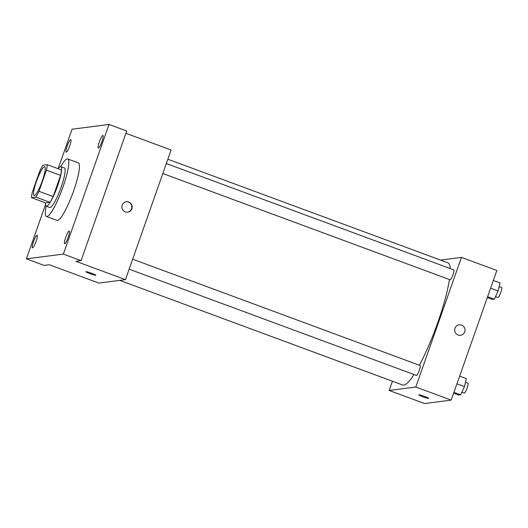 <?xml version="1.0" encoding="UTF-8"?>
<svg xmlns="http://www.w3.org/2000/svg" width="528" height="528" viewBox="0 0 528 528"><rect width="100%" height="100%" fill="white"/><g stroke="black" fill="none" stroke-linecap="round" stroke-linejoin="round"><path stroke-width="0.79" d="M42.339 180.794A15.332 2.653 110.3 0 1 34.063 195.558A15.332 2.653 110.3 0 1 36.894 180.253A15.332 2.653 110.3 0 1 44.702 166.795A15.332 2.653 110.3 0 1 42.339 180.794M47.256 164.69L42.92 165.251A20.592 3.564 110.3 0 0 39.778 171.039L32.333 192.172A20.592 3.564 110.3 0 0 31.508 197.657L35.845 197.102A20.592 3.564 110.3 0 0 38.986 191.314L46.431 170.181A20.592 3.564 110.3 0 0 47.256 164.69L61.42 169.93A20.592 3.564 110.3 0 1 60.588 175.421L46.431 170.181M31.508 197.657L45.665 202.897L50.008 202.336L35.845 197.102M60.588 175.421L53.15 196.548L38.986 191.314M53.15 196.548A20.592 3.564 110.3 0 1 50.008 202.336M45.507 202.838A21.08 3.643 -69.7 0 0 46.233 206.184A21.08 3.643 -69.7 0 0 46.57 206.217A21.08 3.643 -69.7 0 0 57.288 186.787A21.08 3.643 -69.7 0 0 60.859 166.643A21.08 3.643 -69.7 0 0 58.126 168.709M60.859 166.643L64.396 167.95A21.08 3.643 110.3 0 1 61.149 187.196A21.08 3.643 110.3 0 1 50.107 207.53A21.08 3.643 110.3 0 1 49.771 207.497L46.233 206.184M60.779 166.617A30.664 5.306 110.3 0 1 67.723 158.968A30.664 5.306 110.3 0 1 62.997 186.958A30.664 5.306 110.3 0 1 46.444 216.48A30.664 5.306 110.3 0 1 46.16 206.158M67.723 158.968L78.342 162.895A30.664 5.306 110.3 0 1 73.623 190.892A30.664 5.306 110.3 0 1 57.07 220.414L46.444 216.48M70.693 139.597A6.712 1.162 110.3 0 1 70.798 139.61A6.712 1.162 110.3 0 1 69.557 146.309A6.712 1.162 110.3 0 1 66.139 152.203A6.712 1.162 110.3 0 1 67.274 145.787A6.712 1.162 110.3 0 1 70.693 139.597M102.848 135.445A6.712 1.162 110.3 0 1 102.953 135.458A6.712 1.162 110.3 0 1 101.713 142.157A6.712 1.162 110.3 0 1 98.294 148.058A6.712 1.162 110.3 0 1 99.429 141.636A6.712 1.162 110.3 0 1 102.848 135.445M69.168 231.086A6.712 1.162 110.3 0 1 69.274 231.099A6.712 1.162 110.3 0 1 68.033 237.798A6.712 1.162 110.3 0 1 64.614 243.692A6.712 1.162 110.3 0 1 65.749 237.277A6.712 1.162 110.3 0 1 69.168 231.086M37.006 235.237A6.712 1.162 110.3 0 1 37.118 235.25A6.712 1.162 110.3 0 1 35.878 241.949A6.712 1.162 110.3 0 1 32.459 247.843A6.712 1.162 110.3 0 1 33.594 241.428A6.712 1.162 110.3 0 1 37.006 235.237M45.507 204.6L26.4 258.852L63.36 254.08L109.012 124.45L72.052 129.221L58.159 168.67M26.4 258.852L44.101 265.399L49.276 264.733L98.848 283.067L125.459 279.635L75.887 261.301L81.068 260.634L63.36 254.08M91.925 273.359A5.273 0.469 19.4 0 1 95.878 275.246A5.273 0.469 19.4 0 1 90.75 273.933A5.273 0.469 19.4 0 1 85.939 271.742A5.273 0.469 19.4 0 1 91.925 273.359M81.068 260.634L126.713 130.997L109.012 124.45M125.459 279.635L171.112 149.998L125.908 133.28M131.908 208.758A5.273 5.168 -97.4 0 1 121.915 207.623A5.273 5.168 -97.4 0 1 126.364 201.736A5.273 5.168 -97.4 0 1 131.908 208.758M126.179 201.762A5.273 5.168 -97.4 0 1 131.538 208.811A5.273 5.168 -97.4 0 1 127.525 212.21M95.878 275.24A5.273 0.469 19.4 0 1 90.757 273.933A5.273 0.469 19.4 0 1 85.939 271.742M449.434 279.536A65.155 11.273 110.3 0 1 437.877 322.298A65.155 11.273 110.3 0 1 419.39 365.244M413.985 374.517A65.155 11.273 110.3 0 1 402.706 385.031L119.744 280.368M167.864 159.225L447.916 262.805A65.155 11.273 110.3 0 1 450.219 268.547M162.822 173.527L450.133 279.794A5.287 0.917 -69.7 0 0 452.826 275.147A5.287 0.917 -69.7 0 0 453.803 269.874L166.34 163.548M132.66 259.189L420.123 365.515A5.287 0.917 110.3 0 1 419.305 370.339A5.287 0.917 110.3 0 1 416.453 375.434L129.142 269.168M392.429 381.229L389.176 390.456L415.793 387.017L461.439 257.387L440.543 260.086M415.793 387.017L451.196 400.112L424.585 403.55L389.176 390.456M424.743 396.462A5.273 0.469 19.4 0 1 428.696 398.343A5.273 0.469 19.4 0 1 423.575 397.036A5.273 0.469 19.4 0 1 418.757 394.845A5.273 0.469 19.4 0 1 424.743 396.462M451.196 400.112L496.848 270.481L461.439 257.387M459.182 324.832A5.273 5.168 -97.4 0 1 464.726 331.861A5.273 5.168 -97.4 0 1 454.733 330.719A5.273 5.168 -97.4 0 1 459.182 324.832A5.273 5.168 -97.4 0 1 464.726 331.861A5.273 5.168 -97.4 0 1 460.535 335.287M428.696 398.343A5.273 0.469 19.4 0 1 423.575 397.03A5.273 0.469 19.4 0 1 418.757 394.838M487.318 297.541L492.413 299.429L494.333 299.178L498.148 290.954L500.036 282.975L493.324 280.493M494.333 299.178L487.615 296.696M498.148 290.954L490.618 288.169M499.165 286.651L501.6 287.549A5.287 0.917 110.3 0 1 500.788 292.38A5.287 0.917 110.3 0 1 497.93 297.475L495.535 296.584M453.638 393.182L458.733 395.069L460.654 394.819L464.462 386.595L466.356 378.616L459.644 376.134M460.654 394.819L453.935 392.337M464.462 386.595L456.938 383.81M465.485 382.292L467.92 383.189A5.287 0.917 110.3 0 1 467.108 388.021A5.287 0.917 110.3 0 1 464.251 393.116L461.855 392.225"/></g></svg>
